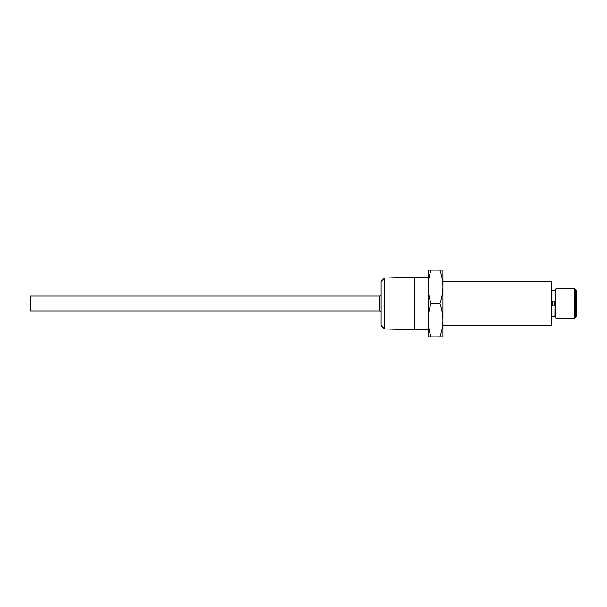 <?xml version="1.0" encoding="UTF-8"?>
<svg xmlns="http://www.w3.org/2000/svg" width="607" height="607" viewBox="0 0 607 607"><rect width="100%" height="100%" fill="white"/><g stroke="black" fill="none" stroke-linecap="round" stroke-linejoin="round"><path stroke-width="0.91" d="M384.535 328.933L381.12 325.519L381.12 281.481L384.535 278.067L384.535 328.933L414.627 329.874L414.627 277.126L428.087 277.126M574.548 288.666L575.413 289.531L575.413 317.469L574.548 318.334L574.548 288.666L556.004 288.666L556.004 318.334L555.139 317.469L555.139 289.531L556.004 288.666M575.413 290.525L576.65 290.525L576.65 316.475L575.413 316.475M379.883 296.087L379.883 310.913L30.35 310.913L30.35 296.087L379.883 296.087L381.12 294.85M431.069 303.5C429.157 308.94 428.163 314.502 428.087 320.185L428.087 286.815C428.163 292.498 429.157 298.06 431.069 303.5L439.938 303.5C441.843 298.06 442.837 292.498 442.92 286.815L442.92 320.185C442.837 314.502 441.843 308.94 439.938 303.5M442.92 281.253L551.437 281.253L551.437 325.747L442.92 325.747M442.92 336.87L439.938 336.87C441.843 331.43 442.837 325.868 442.92 320.185L442.92 336.87M431.069 336.87L428.087 336.87L428.087 320.185C428.163 325.868 429.157 331.43 431.069 336.87L439.938 336.87M442.92 270.13L442.92 286.815C442.837 281.132 441.843 275.57 439.938 270.13L442.92 270.13M428.087 320.185L428.087 270.13L439.938 270.13M431.069 270.13C429.157 275.57 428.163 281.132 428.087 286.815M552.423 301.034L552.423 305.966L554.411 305.966L554.411 301.034L552.423 301.034M555.139 290.214L554.897 316.725L551.93 316.725L551.437 317.218M554.897 290.275L551.93 290.275L551.93 316.725M551.93 290.275L551.437 289.782M384.535 278.067L414.627 277.126M414.627 329.874L428.087 329.874M574.548 318.334L556.004 318.334M379.883 310.913L381.12 312.15"/></g></svg>
